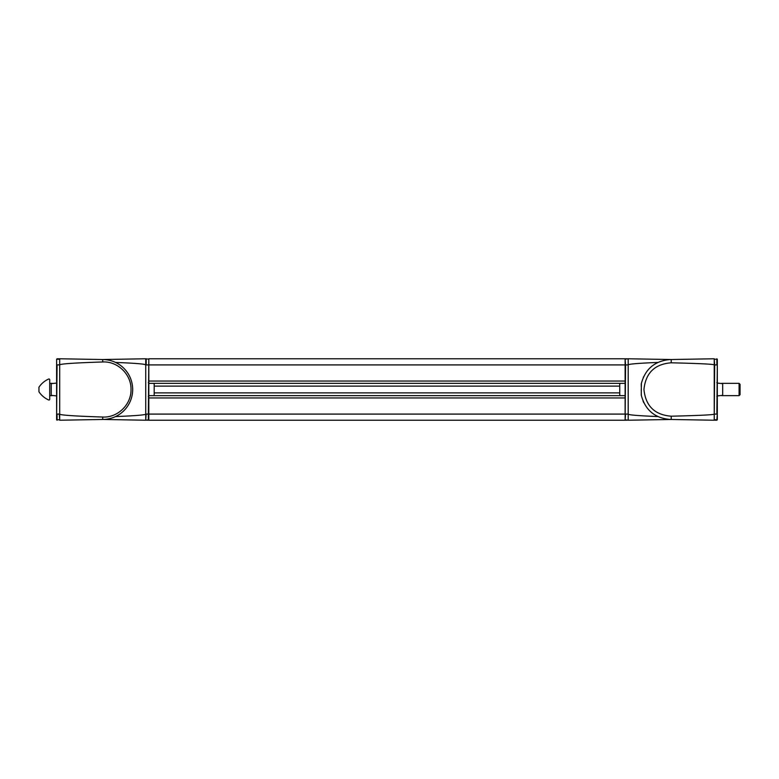 <?xml version="1.0" encoding="UTF-8"?>
<svg xmlns="http://www.w3.org/2000/svg" width="779" height="779" viewBox="0 0 779 779"><rect width="100%" height="100%" fill="white"/><g stroke="black" fill="none" stroke-linecap="round" stroke-linejoin="round"><path stroke-width="1.17" d="M739.086 383.356L739.086 395.644L740.05 394.69L740.05 384.31L739.086 383.356L721.705 383.356M714.236 416.931L714.664 364.913L714.236 419.745L717.313 419.784L717.313 359.216L714.236 359.255L714.664 364.913L716.865 364.913L716.865 358.778M716.826 396.414L717.313 396.881L717.313 395.927L722.688 395.352L722.688 383.648L717.313 383.073L717.313 382.119L716.826 382.586M714.664 420.183L716.865 420.222L717.313 414.087M641.38 383.239L641.253 395.119C645.158 410.036 654.798 418.148 670.154 419.453L714.236 420.232L714.236 358.768L670.154 359.547C654.798 360.852 645.158 368.964 641.253 383.881L641.253 386.608M641.253 392.402L641.351 395.605M643.522 376.861L643.288 377.367M643.775 402.685L643.064 401.127M714.236 364.835L714.236 364.913C714.061 364.192 699.717 363.481 671.216 362.8L671.216 359.528L628.195 358.768L628.195 364.913C628.351 364.056 638.215 363.238 657.807 362.449M717.313 364.913L716.865 414.087L714.236 414.087C714.061 414.808 699.717 415.519 671.216 416.2C654.711 414.905 645.625 406.005 643.951 389.519C645.616 373.005 654.701 364.095 671.216 362.8M641.253 389.519L641.253 391.019M657.807 416.551C638.215 415.762 628.351 414.944 628.195 414.087L628.195 364.913L628.195 414.087L625.566 414.087L625.118 419.784L627.767 420.183L625.566 420.222M671.216 416.2L671.216 419.472L628.195 420.232L628.195 364.913L625.566 364.913L625.118 420.232L148.808 420.232L148.808 358.768L625.118 358.768L625.118 383.356L148.808 383.356L625.118 383.356M628.195 419.745L628.195 359.255M148.808 395.644L625.118 395.644L625.118 397.952L625.118 381.048L148.808 381.048L148.808 397.952L625.118 397.952L625.118 414.087L148.361 414.087L148.808 359.216L146.17 358.817L146.17 364.913L625.566 364.913L625.118 359.216L627.767 358.817L625.566 358.778M620.727 395.644L619.743 395.352L619.743 383.648L620.727 383.356L153.2 383.356L154.184 383.648L154.184 395.352L153.2 395.644M625.118 420.232L148.808 420.232L625.118 420.232M146.17 420.183L148.808 419.784L146.17 420.183L148.361 420.222L148.361 414.087L146.17 414.087L145.731 419.745M145.731 414.165L145.731 364.913L145.731 420.232L103.247 419.453A29.962 29.962 0 0 0 132.673 389.5A29.962 29.962 0 0 0 103.247 359.547L59.691 358.768L59.691 414.087L59.691 364.913C59.993 363.871 74.336 362.887 102.711 361.972C117.678 361.096 131.398 374.475 131.008 389.481C131.417 404.496 117.707 417.895 102.711 417.028C74.336 416.113 59.993 415.129 59.691 414.087L59.691 420.232L102.711 419.462L102.711 417.028M115.545 362.43C135.517 363.218 145.576 364.046 145.731 364.913L145.731 358.768L101.66 359.547M101.66 419.453L102.711 419.472M145.731 364.835L145.731 414.087C145.576 414.954 135.517 415.782 115.545 416.57M52.222 395.644L49.71 395.644L49.71 399.257A0.769 0.769 0 0 1 48.619 399.958A23.049 23.049 0 0 1 38.95 391.808L38.95 387.192C39.651 386.189 39.651 386.189 38.95 387.192C39.651 386.189 39.651 386.189 38.95 387.192A23.049 23.049 0 0 1 48.619 379.042A0.769 0.769 0 0 1 49.71 379.743L49.71 383.356L52.222 383.356L49.71 383.356M39.486 386.433L40.138 385.586M49.71 379.743L49.71 399.257M59.691 414.087L59.691 359.255L56.624 359.216L56.624 419.784L56.624 414.087L56.624 419.784L59.691 419.745L59.262 414.087L57.062 414.087L57.062 420.222M56.624 383.073L51.239 383.648L51.239 395.352L56.624 395.927M132.206 384.193L131.894 382.723M131.057 379.792L130.521 378.331M131.797 382.285L132.177 384.076M132.206 394.778L131.826 396.569M59.262 358.817L57.062 358.778M59.691 414.165L59.691 413.396L59.691 414.165M59.691 364.835L57.062 364.913L56.624 414.087M130.823 399.88L130.083 401.701M130.288 401.224L129.295 403.327M131.281 380.473L130.853 379.188M129.295 375.673L130.366 377.961M132.381 385.293L132.294 384.758M131.3 380.532L131.018 379.665M129.703 376.481L130.317 377.854M714.236 414.087L714.236 364.913M619.743 392.879L154.184 392.879M619.743 386.121L154.184 386.121M145.731 414.087L145.731 364.913M102.711 359.528L102.711 361.972M739.086 395.644L721.705 395.644M148.322 382.586L148.808 382.119M148.322 396.414L148.808 396.881"/></g></svg>
